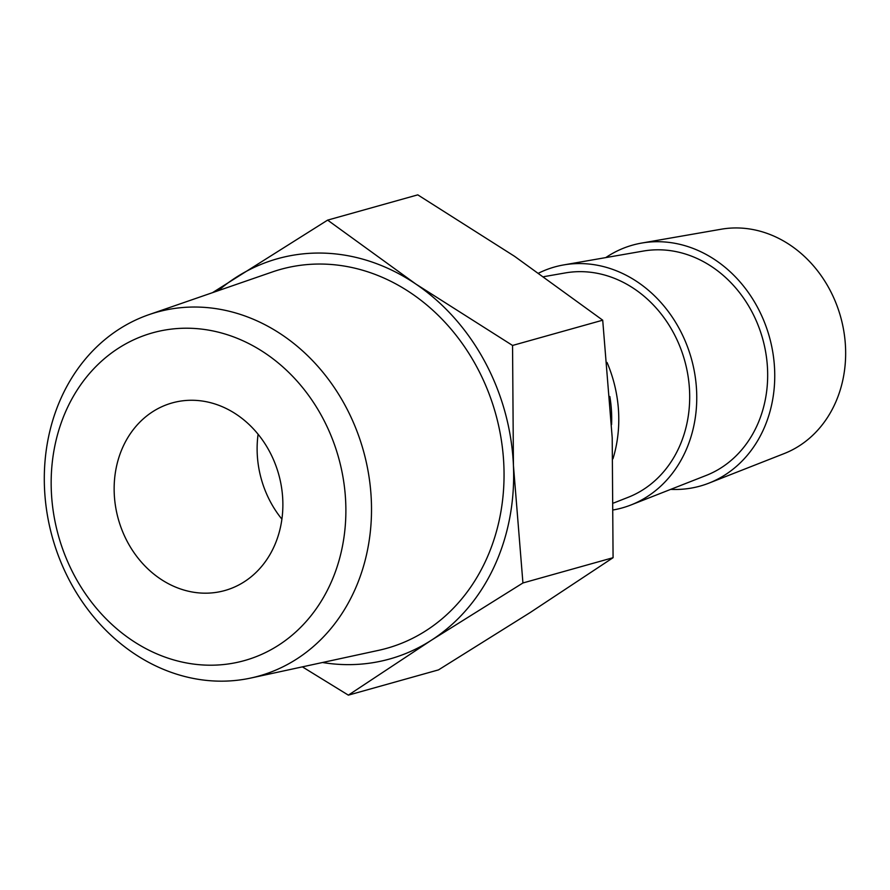 <?xml version="1.0" encoding="UTF-8"?>
<svg xmlns="http://www.w3.org/2000/svg" width="890" height="890" viewBox="0 0 890 890"><rect width="100%" height="100%" fill="white"/><g stroke="black" fill="none" stroke-linecap="round" stroke-linejoin="round"><path stroke-width="1.33" d="M670.726 489.367A125.123 106.911 -105.7 0 0 671.805 489.411A125.123 106.911 -105.7 0 0 708.918 483.137L784.123 453.6A116.946 99.925 -105.7 0 0 840.605 316.762A116.946 99.925 -105.7 0 0 721.234 229.22L641.634 243.07A125.123 106.911 -105.7 0 0 605.767 257.599M708.918 483.137A125.123 106.911 -105.7 0 0 771.975 347.723A125.123 106.911 -105.7 0 0 660.992 241.768A125.123 106.911 -105.7 0 0 641.634 243.07M613.688 509.87A125.123 106.911 -105.7 0 0 630.932 504.986L706.137 475.46A116.946 99.925 -105.7 0 0 765.077 348.891A116.946 99.925 -105.7 0 0 661.348 249.856A116.946 99.925 -105.7 0 0 643.248 251.069L563.648 264.931A125.123 106.911 -105.7 0 0 538.784 273.052M630.932 504.986A125.123 106.911 -105.7 0 0 693.989 369.584A125.123 106.911 -105.7 0 0 583.017 263.629A125.123 106.911 -105.7 0 0 563.648 264.931M613.677 502.995L628.162 497.31A116.946 99.925 -105.7 0 0 687.102 370.752A116.946 99.925 -105.7 0 0 583.362 271.706A116.946 99.925 -105.7 0 0 565.272 272.93L543.879 276.656M612.976 458.762A125.123 106.911 -105.7 0 0 607.058 362.486M611.575 424.619A116.946 99.925 -105.7 0 0 609.828 396.495M512.551 345.454L513.43 465.426L522.931 582.972L431.327 640.266L348.357 695.146L438.514 669.881L530.106 612.587L613.077 557.696L612.209 437.735L602.708 320.189L514.553 256.309L417.777 194.854L327.62 220.119L415.775 283.999L512.551 345.454L602.708 320.189M348.357 695.146L302.377 666.855M522.931 582.972L613.077 557.696M212.51 292.665L327.62 220.119M218.261 290.674A207.848 177.599 74.3 0 1 236.028 277.413A207.848 177.599 74.3 0 1 415.775 283.999A207.848 177.599 74.3 0 1 513.43 465.426A207.848 177.599 -105.7 0 1 431.327 640.266A207.848 177.599 74.3 0 1 322.48 662.505M51.342 491.336A170.179 145.404 -105.7 0 0 278.47 645.272A170.179 145.404 -105.7 0 0 265.732 353.575A170.179 145.404 -105.7 0 0 51.342 491.336M194.298 400.311A97.433 83.248 74.3 0 1 281.463 486.952A97.433 83.248 74.3 0 1 224.803 590.537A97.433 83.248 74.3 0 1 118.348 519.193A97.433 83.248 74.3 0 1 172.215 402.914A97.433 83.248 74.3 0 1 194.298 400.311M149.031 314.626L272.373 271.951A196.757 168.121 74.3 0 1 503.84 465.07A196.757 168.121 74.3 0 1 378.439 650.379L250.88 678.024A188.947 161.446 74.3 0 1 44.5 488.109A188.947 161.446 74.3 0 1 149.031 314.626A188.947 161.446 74.3 0 1 371.308 500.08A188.947 161.446 74.3 0 1 250.88 678.024M281.896 519.148A97.433 83.248 74.3 0 1 258.1 434.242"/></g></svg>
